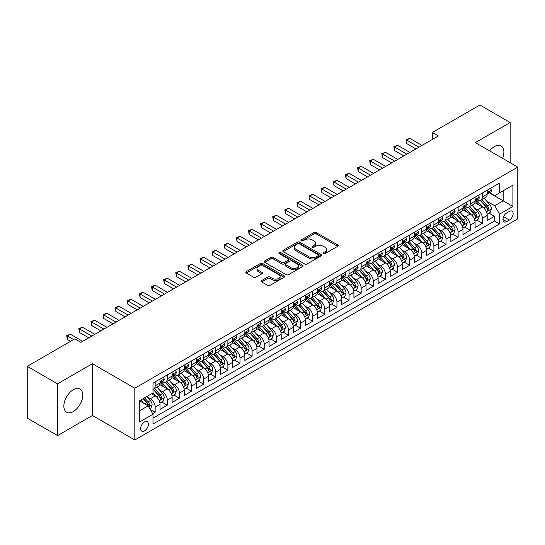 <?xml version="1.0" encoding="UTF-8"?>
<svg xmlns="http://www.w3.org/2000/svg" width="545" height="545" viewBox="0 0 545 545"><rect width="100%" height="100%" fill="white"/><g stroke="black" fill="none" stroke-linecap="round" stroke-linejoin="round"><path stroke-width="0.82" d="M323.403 253.609A1.179 0.681 0 0 0 325.065 253.609L337.709 246.313A1.683 0.974 0 0 0 338.2 245.625A1.683 0.974 0 0 0 337.709 244.943L316.298 232.579A1.683 0.974 0 0 0 313.913 232.579L301.276 239.875A1.179 0.681 0 0 0 300.929 240.359A1.179 0.681 0 0 0 301.276 240.835A1.179 0.681 0 0 0 302.945 240.835L304.58 239.895A5.382 3.107 0 0 1 312.19 239.895L313.975 240.924A5.382 3.107 0 0 1 315.555 243.125A5.382 3.107 0 0 1 313.975 245.318L312.34 246.265A1.179 0.681 0 0 0 311.992 246.742A1.179 0.681 0 0 0 312.34 247.226A1.179 0.681 0 0 0 314.002 247.226L315.644 246.279A5.382 3.107 0 0 1 323.253 246.279L325.038 247.307A5.382 3.107 0 0 1 326.612 249.508A5.382 3.107 0 0 1 325.038 251.708L323.403 252.648A1.179 0.681 0 0 0 323.056 253.132A1.179 0.681 0 0 0 323.403 253.609L323.403 252.648M73.302 411.543A13.366 7.719 120 0 0 82.036 399.757A13.366 7.719 120 0 0 79.986 389.048A13.366 7.719 120 0 0 73.302 389.709A13.366 7.719 120 0 0 64.569 401.488A13.366 7.719 120 0 0 66.619 412.204A13.366 7.719 120 0 0 73.302 411.543M502.558 158.343A13.366 7.719 120 0 0 501.107 145.917A13.366 7.719 120 0 0 494.424 146.578A13.366 7.719 120 0 0 489.614 150.87M144.5 430.884A5.484 3.168 120 0 0 148.083 426.054A5.484 3.168 120 0 0 147.239 421.66A5.484 3.168 120 0 0 144.5 421.932A5.484 3.168 120 0 0 140.917 426.762A5.484 3.168 120 0 0 141.755 431.156A5.484 3.168 120 0 0 144.5 430.884M261.695 280.518A1.683 0.974 0 0 0 261.205 281.2A1.683 0.974 0 0 0 261.695 281.888L267.704 285.355A1.683 0.974 0 0 0 270.082 285.355L284.115 277.255A1.683 0.974 0 0 0 284.613 276.567A1.683 0.974 0 0 0 284.115 275.879L262.704 263.521A1.683 0.974 0 0 0 260.326 263.521L246.292 271.621A1.683 0.974 0 0 0 245.802 272.309A1.683 0.974 0 0 0 246.292 272.997L253.548 277.187A1.683 0.974 0 0 0 255.925 277.187L261.934 273.719A1.683 0.974 0 0 0 262.424 273.031A1.683 0.974 0 0 0 261.934 272.343L258.337 270.266A4.503 2.596 0 0 1 257.015 268.426A4.503 2.596 0 0 1 259.795 266.028A4.503 2.596 0 0 1 264.7 266.594L278.795 274.728A4.503 2.596 0 0 1 280.11 276.567A4.503 2.596 0 0 1 277.337 278.965A4.503 2.596 0 0 1 272.432 278.406L270.082 277.051A1.683 0.974 0 0 0 267.704 277.051L261.695 280.518L261.695 281.888L267.704 278.447L267.704 277.051M92.384 363.719L57.545 383.83L27.25 366.342L27.25 418.117L57.545 435.612L92.384 415.494L134.806 439.979L134.806 388.204L92.384 363.719L92.384 415.494M510.175 162.737L510.175 122.509L475.335 142.627L517.75 167.111L134.806 388.204M510.175 122.509L479.879 105.022L432.314 132.483L432.314 139.479M27.25 366.342L74.815 338.881L80.878 342.376L438.371 135.977L432.314 132.483M304.696 263.998A1.683 0.974 0 0 0 307.073 263.998L321.114 255.898A1.683 0.974 0 0 0 321.604 255.21A1.683 0.974 0 0 0 321.114 254.522L299.702 242.157A1.683 0.974 0 0 0 297.325 242.157L283.284 250.264A1.683 0.974 0 0 0 282.794 250.952A1.683 0.974 0 0 0 283.284 251.64L304.696 263.998M279.653 253.868A1.179 0.681 0 0 1 280.845 254.031L280.845 252.635L302.618 265.204A1.683 0.974 0 0 1 303.109 265.885A1.683 0.974 0 0 1 302.618 266.573L288.578 274.68A1.683 0.974 0 0 1 286.2 274.68L264.788 262.315L270.797 258.875L270.797 257.472L264.788 260.946A1.683 0.974 0 0 0 264.298 261.627A1.683 0.974 0 0 0 264.788 262.315L264.788 260.946M270.797 258.875A1.683 0.974 0 0 1 273.174 258.875L273.174 257.472A1.683 0.974 0 0 0 270.797 257.472M273.174 257.472L281.86 262.486A1.683 0.974 0 0 0 284.238 262.486L288.223 260.19A1.683 0.974 0 0 0 288.714 259.502A1.683 0.974 0 0 0 288.223 258.814L279.183 253.595A1.179 0.681 0 0 1 278.836 253.112A1.179 0.681 0 0 1 279.565 252.485A1.179 0.681 0 0 1 280.845 252.635M152.648 413.655L155.161 412.204L150.134 409.302M147.273 396.944L150.311 398.702A6.853 3.958 60 0 1 155.161 407.095L160.012 404.301L160.012 409.404L167.281 405.207L161.77 402.026M159.392 389.947L162.43 391.705A6.853 3.958 60 0 1 167.281 400.098L172.125 397.305L172.125 402.408L179.4 398.211L173.882 395.03M171.512 382.951L174.55 384.709A6.853 3.958 60 0 1 179.4 393.102L184.244 390.309L184.244 395.411L191.52 391.215L186.002 388.033M183.624 375.955L186.669 377.712A6.853 3.958 60 0 1 191.52 386.105L196.364 383.312L196.364 388.415L203.639 384.218L198.121 381.037M195.744 368.958L198.789 370.716A6.853 3.958 60 0 1 203.639 379.109L208.483 376.309L208.483 381.418L215.752 377.222L210.241 374.04M207.863 361.962L210.908 363.719A6.853 3.958 60 0 1 215.752 372.112L220.602 369.312L220.602 374.422L227.871 370.225L222.36 367.044M219.982 354.965L223.028 356.723A6.853 3.958 60 0 1 227.871 365.116L232.722 362.316L232.722 367.425L239.991 363.229L234.479 360.047M232.102 347.969L235.147 349.727A6.853 3.958 60 0 1 239.991 358.119L244.841 355.32L244.841 360.429L252.11 356.232L246.599 353.051M244.221 340.972L247.26 342.73A6.853 3.958 60 0 1 252.11 351.123L256.961 348.323L256.961 353.433L264.23 349.236L258.718 346.055M256.341 333.976L259.379 335.734A6.853 3.958 60 0 1 264.23 344.127L269.073 341.327L269.073 346.436L276.349 342.24L270.831 339.058M268.46 326.98L271.499 328.737A6.853 3.958 60 0 1 276.349 337.13L281.193 334.33L281.193 339.44L288.469 335.243L282.95 332.062M280.573 319.983L283.618 321.741A6.853 3.958 60 0 1 288.469 330.134L293.312 327.334L293.312 332.443L300.588 328.247L295.07 325.065M292.692 312.987L295.737 314.744A6.853 3.958 60 0 1 300.588 323.137L305.432 320.337L305.432 325.447L312.701 321.25L307.189 318.069M304.812 305.99L307.857 307.748A6.853 3.958 60 0 1 312.701 316.141L317.551 313.341L317.551 318.45L324.82 314.254L319.309 311.072M316.931 298.994L319.976 300.751A6.853 3.958 60 0 1 324.82 309.144L329.671 306.345L329.671 311.454L336.939 307.257L331.428 304.069M329.051 291.997L332.096 293.755A6.853 3.958 60 0 1 336.939 302.148L341.79 299.348L341.79 304.457L349.059 300.261L343.548 297.073M341.17 285.001L344.208 286.759A6.853 3.958 60 0 1 349.059 295.152L353.909 292.352L353.909 297.461L361.178 293.264L355.667 290.076M353.289 278.005L356.328 279.762A6.853 3.958 60 0 1 361.178 288.155L366.022 285.355L366.022 290.465L373.298 286.268L367.78 283.08M365.409 271.008L368.447 272.766A6.853 3.958 60 0 1 373.298 281.159L378.141 278.359L378.141 283.468L385.417 279.272L379.899 276.083M377.522 264.012L380.567 265.762A6.853 3.958 60 0 1 385.417 274.162L390.261 271.362L390.261 276.472L397.537 272.275L392.019 269.087M389.641 257.015L392.686 258.766A6.853 3.958 60 0 1 397.537 267.166L402.38 264.366L402.38 269.475L409.649 265.279L404.138 262.091M401.76 250.019L404.806 251.77A6.853 3.958 60 0 1 409.649 260.169L414.5 257.369L414.5 262.479L421.769 258.282L416.257 255.094M413.88 243.022L416.925 244.773A6.853 3.958 60 0 1 421.769 253.173L426.619 250.373L426.619 255.482L433.888 251.286L428.377 248.098M425.999 236.026L429.044 237.777A6.853 3.958 60 0 1 433.888 246.177L438.739 243.377L438.739 248.486L446.008 244.289L440.496 241.101M438.119 229.029L441.164 230.78A6.853 3.958 60 0 1 446.008 239.18L450.858 236.38L450.858 241.49L458.127 237.293L452.616 234.105M450.238 222.026L453.276 223.784A6.853 3.958 60 0 1 458.127 232.184L462.971 229.384L462.971 234.493L470.246 230.297L464.728 227.108M462.358 215.03L465.396 216.787A6.853 3.958 60 0 1 470.246 225.187L475.09 222.387L475.09 227.497L482.366 223.293L482.366 218.191A6.853 3.958 -120 0 0 477.515 209.791L474.477 208.033M476.848 220.112L482.366 223.293M160.012 404.301A6.853 3.958 -120 0 0 155.161 395.902L151.524 393.803M172.125 397.305A6.853 3.958 -120 0 0 167.281 388.905L159.787 384.579M184.244 390.309A6.853 3.958 -120 0 0 179.4 381.909L171.907 377.583M196.364 383.312A6.853 3.958 -120 0 0 191.52 374.912L184.026 370.586M208.483 376.309A6.853 3.958 -120 0 0 203.639 367.916L196.139 363.59M220.602 369.312A6.853 3.958 -120 0 0 215.752 360.919L208.258 356.594M232.722 362.316A6.853 3.958 -120 0 0 227.871 353.923L220.378 349.597M244.841 355.32A6.853 3.958 -120 0 0 239.991 346.927L232.497 342.601M256.961 348.323A6.853 3.958 -120 0 0 252.11 339.93L244.616 335.604M269.073 341.327A6.853 3.958 -120 0 0 264.23 332.934L256.736 328.608M281.193 334.33A6.853 3.958 -120 0 0 276.349 325.937L268.855 321.611M293.312 327.334A6.853 3.958 -120 0 0 288.469 318.941L280.975 314.615M305.432 320.337A6.853 3.958 -120 0 0 300.588 311.944L293.087 307.618M317.551 313.341A6.853 3.958 -120 0 0 312.701 304.948L305.207 300.622M329.671 306.345A6.853 3.958 -120 0 0 324.82 297.952L317.326 293.626M341.79 299.348A6.853 3.958 -120 0 0 336.939 290.955L329.446 286.629M353.909 292.352A6.853 3.958 -120 0 0 349.059 283.959L341.565 279.633M366.022 285.355A6.853 3.958 -120 0 0 361.178 276.962L353.685 272.636M378.141 278.359A6.853 3.958 -120 0 0 373.298 269.966L365.804 265.64M390.261 271.362A6.853 3.958 -120 0 0 385.417 262.969L377.923 258.643M402.38 264.366A6.853 3.958 -120 0 0 397.537 255.973L390.036 251.647M414.5 257.369A6.853 3.958 -120 0 0 409.649 248.976L402.156 244.644M426.619 250.373A6.853 3.958 -120 0 0 421.769 241.98L414.275 237.647M438.739 243.377A6.853 3.958 -120 0 0 433.888 234.984L426.394 230.651M450.858 236.38A6.853 3.958 -120 0 0 446.008 227.987L438.514 223.654M462.971 229.384A6.853 3.958 -120 0 0 458.127 220.991L450.633 216.658M475.09 222.387A6.853 3.958 -120 0 0 470.246 213.994L462.753 209.661M509.391 211.405L506.721 212.938A5.314 3.066 120 0 0 503.253 217.625A5.314 3.066 120 0 0 504.064 221.883A5.314 3.066 120 0 0 506.721 221.617L509.391 220.078A5.314 3.066 120 0 0 512.859 215.398A5.314 3.066 120 0 0 512.048 211.14A5.314 3.066 120 0 0 509.391 211.405M134.806 439.979L517.75 218.886L517.75 167.111M139.649 410.732L148.131 405.841L152.982 414.234L152.982 424.03L499.574 223.927L499.574 214.131L494.724 205.738L486.59 201.037M152.982 414.234L139.649 421.932L139.649 400.664L152.982 392.965L152.982 383.169L499.574 183.066L499.574 192.862L512.899 185.164L512.899 206.432L499.574 214.131M162.369 381.595L162.43 381.629A6.853 3.958 60 0 0 165.857 381.97L170.708 379.17A6.853 3.958 -120 0 0 172.125 376.03L172.125 372.112M174.489 374.599L174.55 374.633A6.853 3.958 60 0 0 177.977 374.974L182.827 372.174A6.853 3.958 -120 0 0 184.244 369.033L184.244 365.116M186.608 367.603L186.669 367.637A6.853 3.958 60 0 0 190.096 367.977L194.947 365.177A6.853 3.958 -120 0 0 196.364 362.037L196.364 358.119M198.727 360.606L198.789 360.64A6.853 3.958 60 0 0 202.215 360.981L207.066 358.181A6.853 3.958 -120 0 0 208.483 355.04L208.483 351.123M210.847 353.61L210.908 353.644A6.853 3.958 60 0 0 214.335 353.984L219.185 351.184A6.853 3.958 -120 0 0 220.602 348.044L220.602 344.127M222.959 346.613L223.028 346.647A6.853 3.958 60 0 0 226.454 346.988L231.298 344.188A6.853 3.958 -120 0 0 232.722 341.047L232.722 337.13M235.079 339.61L235.147 339.651A6.853 3.958 60 0 0 238.574 339.991L243.417 337.192A6.853 3.958 -120 0 0 244.841 334.051L244.841 330.134M247.198 332.614L247.26 332.654A6.853 3.958 60 0 0 250.693 332.995L255.537 330.195A6.853 3.958 -120 0 0 256.961 327.055L256.961 323.137M259.318 325.617L259.379 325.658A6.853 3.958 60 0 0 262.813 325.999L267.656 323.199A6.853 3.958 -120 0 0 269.073 320.058L269.073 316.141M271.437 318.621L271.499 318.661A6.853 3.958 60 0 0 274.925 319.002L279.776 316.202A6.853 3.958 -120 0 0 281.193 313.062L281.193 309.144M283.557 311.624L283.618 311.665A6.853 3.958 60 0 0 287.045 312.006L291.895 309.206A6.853 3.958 -120 0 0 293.312 306.065L293.312 302.148M295.676 304.628L295.737 304.669A6.853 3.958 60 0 0 299.164 305.009L304.015 302.209A6.853 3.958 -120 0 0 305.432 299.069L305.432 295.152M307.796 297.631L307.857 297.672A6.853 3.958 60 0 0 311.284 298.013L316.134 295.213A6.853 3.958 -120 0 0 317.551 292.072L317.551 288.155M319.908 290.635L319.976 290.676A6.853 3.958 60 0 0 323.403 291.016L328.247 288.216A6.853 3.958 -120 0 0 329.671 285.076L329.671 281.159M332.028 283.638L332.096 283.679A6.853 3.958 60 0 0 335.522 284.013L340.366 281.22A6.853 3.958 -120 0 0 341.79 278.079L341.79 274.162M344.147 276.642L344.208 276.683A6.853 3.958 60 0 0 347.642 277.017L352.486 274.224A6.853 3.958 -120 0 0 353.909 271.083L353.909 267.166M356.267 269.646L356.328 269.686A6.853 3.958 60 0 0 359.761 270.02L364.605 267.227A6.853 3.958 -120 0 0 366.022 264.087L366.022 260.169M368.386 262.649L368.447 262.69A6.853 3.958 60 0 0 371.874 263.024L376.724 260.231A6.853 3.958 -120 0 0 378.141 257.09L378.141 253.173M380.505 255.653L380.567 255.694A6.853 3.958 60 0 0 383.993 256.027L388.844 253.234A6.853 3.958 -120 0 0 390.261 250.094L390.261 246.177M392.625 248.656L392.686 248.697A6.853 3.958 60 0 0 396.113 249.031L400.963 246.238A6.853 3.958 -120 0 0 402.38 243.097L402.38 239.18M404.744 241.66L404.806 241.701A6.853 3.958 60 0 0 408.232 242.034L413.083 239.241A6.853 3.958 -120 0 0 414.5 236.101L414.5 232.184M416.857 234.663L416.925 234.697A6.853 3.958 60 0 0 420.352 235.038L425.195 232.245A6.853 3.958 -120 0 0 426.619 229.104L426.619 225.187M428.976 227.667L429.044 227.701A6.853 3.958 60 0 0 432.471 228.042L437.315 225.242A6.853 3.958 -120 0 0 438.739 222.108L438.739 218.191M441.096 220.671L441.164 220.705A6.853 3.958 60 0 0 444.591 221.045L449.434 218.245A6.853 3.958 -120 0 0 450.858 215.112L450.858 211.194M453.215 213.674L453.276 213.708A6.853 3.958 60 0 0 456.71 214.049L461.554 211.249A6.853 3.958 -120 0 0 462.971 208.115L462.971 204.198M465.335 206.678L465.396 206.712A6.853 3.958 60 0 0 468.823 207.052L473.673 204.252A6.853 3.958 -120 0 0 475.09 201.119L475.09 197.201M152.982 418.151L494.485 220.991L494.485 216.297L487.21 220.5L487.21 215.391A6.853 3.958 -120 0 0 482.366 206.991L474.872 202.665M477.454 199.681L477.515 199.715A6.853 3.958 -120 0 0 480.942 200.056A6.853 3.958 -120 0 0 482.366 196.922L482.366 192.998M480.942 200.056L485.793 197.256A6.853 3.958 -120 0 0 487.21 194.122L487.21 190.205M155.161 381.909L155.161 385.826A6.853 3.958 60 0 1 153.745 388.967A6.853 3.958 60 0 1 152.982 389.246M153.745 388.967L158.588 386.167A6.853 3.958 -120 0 0 160.012 383.026L160.012 379.109M167.281 374.912L167.281 378.83A6.853 3.958 60 0 1 165.857 381.97M179.4 367.916L179.4 371.833A6.853 3.958 60 0 1 177.977 374.974M191.52 360.919L191.52 364.837A6.853 3.958 60 0 1 190.096 367.977M203.639 353.923L203.639 357.84A6.853 3.958 60 0 1 202.215 360.981M215.752 346.927L215.752 350.844A6.853 3.958 60 0 1 214.335 353.984M227.871 339.93L227.871 343.847A6.853 3.958 60 0 1 226.454 346.988M239.991 332.934L239.991 336.851A6.853 3.958 60 0 1 238.574 339.991M252.11 325.937L252.11 329.854A6.853 3.958 60 0 1 250.693 332.995M264.23 318.941L264.23 322.858A6.853 3.958 60 0 1 262.813 325.999M276.349 311.944L276.349 315.862A6.853 3.958 60 0 1 274.925 319.002M288.469 304.948L288.469 308.865A6.853 3.958 60 0 1 287.045 312.006M300.588 297.952L300.588 301.869A6.853 3.958 60 0 1 299.164 305.009M312.701 290.955L312.701 294.872A6.853 3.958 60 0 1 311.284 298.013M324.82 283.959L324.82 287.876A6.853 3.958 60 0 1 323.403 291.016M336.939 276.962L336.939 280.879A6.853 3.958 60 0 1 335.522 284.013M349.059 269.966L349.059 273.883A6.853 3.958 60 0 1 347.642 277.017M361.178 262.969L361.178 266.887A6.853 3.958 60 0 1 359.761 270.02M373.298 255.973L373.298 259.89A6.853 3.958 60 0 1 371.874 263.024M385.417 248.976L385.417 252.894A6.853 3.958 60 0 1 383.993 256.027M397.537 241.98L397.537 245.897A6.853 3.958 60 0 1 396.113 249.031M409.649 234.984L409.649 238.901A6.853 3.958 60 0 1 408.232 242.034M421.769 227.987L421.769 231.904A6.853 3.958 60 0 1 420.352 235.038M433.888 220.984L433.888 224.908A6.853 3.958 60 0 1 432.471 228.042M446.008 213.987L446.008 217.911A6.853 3.958 60 0 1 444.591 221.045M458.127 206.991L458.127 210.915A6.853 3.958 60 0 1 456.71 214.049M470.246 199.995L470.246 203.919A6.853 3.958 60 0 1 468.823 207.052M470.246 225.187L470.246 230.297M458.127 232.184L458.127 237.293M446.008 239.18L446.008 244.289M433.888 246.177L433.888 251.286M421.769 253.173L421.769 258.282M409.649 260.169L409.649 265.279M397.537 267.166L397.537 272.275M385.417 274.162L385.417 279.272M373.298 281.159L373.298 286.268M361.178 288.155L361.178 293.264M349.059 295.152L349.059 300.261M336.939 302.148L336.939 307.257M324.82 309.144L324.82 314.254M312.701 316.141L312.701 321.25M300.588 323.137L300.588 328.247M288.469 330.134L288.469 335.243M276.349 337.13L276.349 342.24M264.23 344.127L264.23 349.236M252.11 351.123L252.11 356.232M239.991 358.119L239.991 363.229M227.871 365.116L227.871 370.225M215.752 372.112L215.752 377.222M203.639 379.109L203.639 384.218M191.52 386.105L191.52 391.215M179.4 393.102L179.4 398.211M167.281 400.098L167.281 405.207M155.161 407.095L155.161 412.204M148.131 405.841L139.649 400.943M494.724 205.738L503.205 200.839L503.205 190.764L512.899 185.164M489.328 192.828L512.899 206.432M489.574 192.685L494.724 195.662L499.574 192.862M57.545 383.83L57.545 435.612M488.967 213.115L494.485 216.297M494.485 220.991L499.574 223.927M323.873 253.779L325.038 253.105A5.382 3.107 0 0 0 326.612 250.904L326.612 249.508M315.555 243.125L315.555 244.521A5.382 3.107 0 0 1 313.975 246.722L312.81 247.389M337.682 246.326L316.298 233.982A1.683 0.974 0 0 0 313.913 233.982L301.746 241.006M321.087 255.905L299.702 243.56A1.683 0.974 0 0 0 297.325 243.56L283.305 251.647L283.284 250.264M318.137 255.687A1.179 0.681 0 0 0 318.484 255.21A1.179 0.681 0 0 0 318.137 254.726L299.341 243.874A1.179 0.681 0 0 0 297.679 243.874L295.955 244.875A5.382 3.107 0 0 0 294.375 247.069A5.382 3.107 0 0 0 295.955 249.269L308.804 256.688A5.382 3.107 0 0 0 316.413 256.688L318.137 255.687L318.137 257.09A1.179 0.681 0 0 0 318.484 256.606L318.484 255.21M294.375 247.069L294.375 248.472A5.382 3.107 0 0 0 295.955 250.666L295.955 249.269M318.137 257.09L316.413 258.085A5.382 3.107 0 0 1 308.804 258.085L295.955 250.666M273.174 258.875L281.86 263.889A1.683 0.974 0 0 0 284.238 263.889L288.223 261.586A1.683 0.974 0 0 0 288.714 260.898L288.714 259.502M280.845 254.031L302.591 266.587M290.866 267.69A4.503 2.596 0 0 0 295.772 268.256A4.503 2.596 0 0 0 298.551 265.851A4.503 2.596 0 0 0 297.229 264.018L292.263 261.15A1.683 0.974 0 0 0 289.885 261.15L285.9 263.446A1.683 0.974 0 0 0 285.41 264.134A1.683 0.974 0 0 0 285.9 264.822L290.866 267.69L290.866 269.087A4.503 2.596 0 0 0 295.772 269.652A4.503 2.596 0 0 0 298.551 267.254L298.551 265.851M285.41 264.134L285.41 265.538A1.683 0.974 0 0 0 285.9 266.226L285.9 264.822M290.866 269.087L285.9 266.226M280.11 276.567L280.11 277.964A4.503 2.596 0 0 1 277.337 280.368A4.503 2.596 0 0 1 272.432 279.803L270.082 278.447A1.683 0.974 0 0 0 267.704 278.447M257.015 268.426L257.015 269.829A4.503 2.596 0 0 0 258.337 271.662L258.337 270.266M261.913 273.726L258.337 271.662M284.095 277.269L262.704 264.918A1.683 0.974 0 0 0 260.326 264.918L246.313 273.011L246.292 271.621M487.107 214.192L490.241 212.38L491.454 208.885A4.544 2.623 -120 0 0 489.683 204.62L484.144 198.21M483.04 207.441L476.712 200.11M479.437 205.302L475.765 201.05A10.88 6.281 -120 0 0 475.424 200.676M480.329 200.301L485.929 206.787A4.544 2.623 60 0 1 487.543 209.914C488.231 210.826 488.715 210.547 489.001 209.076A4.544 2.623 -120 0 0 487.38 205.949L481.841 199.538M480.656 200.199L486.671 207.168A2.316 1.335 60 0 1 487.257 208.067L489.001 209.076M487.543 209.914L487.877 210.452M490.425 188.345L491.454 190.13A4.544 2.623 60 0 1 490.514 192.14L488.211 193.468A4.544 2.623 -120 0 0 489.001 192.426L488.906 192.024M418.982 147.17L406.686 140.072L409.711 138.321L422.014 145.426M487.359 193.686L487.38 193.686A4.544 2.623 -120 0 0 488.211 193.468M488.415 192.085L489.001 192.426C488.715 191.738 488.231 192.017 487.543 193.264A4.544 2.623 60 0 1 487.21 193.911M415.951 148.921L406.686 143.567L406.686 140.072L406.018 139.684L409.711 138.321M406.686 143.567L406.018 139.684M474.988 221.188L478.122 219.376L479.334 215.881A4.544 2.623 -120 0 0 477.563 211.617L472.031 205.206M470.921 214.437L464.592 207.107M467.317 212.298L463.645 208.047A10.88 6.281 -120 0 0 463.305 207.672M468.209 207.298L473.809 213.783A4.544 2.623 60 0 1 475.431 216.91C476.112 217.83 476.596 217.544 476.882 216.072A4.544 2.623 -120 0 0 475.26 212.945L469.729 206.535M468.536 207.195L474.552 214.165A2.316 1.335 60 0 1 475.138 215.064L476.882 216.072M475.431 216.91L475.758 217.448M462.875 228.185L466.002 226.373L467.215 222.878A4.544 2.623 -120 0 0 465.444 218.613L459.912 212.203M458.801 221.434L452.473 214.103M455.198 219.294L451.526 215.043A10.88 6.281 -120 0 0 451.192 214.669M456.09 214.294L461.69 220.779A4.544 2.623 60 0 1 463.311 223.906C463.993 224.826 464.476 224.54 464.762 223.069A4.544 2.623 -120 0 0 463.141 219.942L457.609 213.531M456.417 214.192L462.439 221.161A2.316 1.335 60 0 1 463.018 222.06L464.762 223.069M463.311 223.906L463.638 224.451M450.756 235.181L453.883 233.369L455.095 229.874A4.544 2.623 -120 0 0 453.331 225.61L447.792 219.199M446.682 228.43L440.353 221.1M443.078 226.291L439.406 222.04A10.88 6.281 -120 0 0 439.072 221.665M443.971 221.29L449.57 227.776A4.544 2.623 60 0 1 451.192 230.903C451.873 231.823 452.357 231.536 452.643 230.065A4.544 2.623 -120 0 0 451.028 226.938L445.49 220.527M444.298 221.188L450.32 228.157A2.316 1.335 60 0 1 450.899 229.057L452.643 230.065M451.192 230.903L451.519 231.448M438.636 242.178L441.763 240.365L442.976 236.871A4.544 2.623 -120 0 0 441.212 232.606L435.673 226.195M434.563 235.426L428.234 228.096M430.959 233.287L427.287 229.036A10.88 6.281 -120 0 0 426.953 228.662M431.851 228.287L437.451 234.772A4.544 2.623 60 0 1 439.072 237.906C439.754 238.819 440.237 238.54 440.524 237.061A4.544 2.623 -120 0 0 438.909 233.934L433.37 227.524M432.178 228.185L438.2 235.154A2.316 1.335 60 0 1 438.78 236.053L440.524 237.061M439.072 237.906L439.399 238.444M478.306 195.342L479.334 197.127A4.544 2.623 60 0 1 478.394 199.136L476.092 200.465A4.544 2.623 -120 0 0 476.882 199.422L476.786 199.02M406.863 154.167L394.566 147.068L397.591 145.317L409.894 152.423M475.247 200.683L475.26 200.683A4.544 2.623 -120 0 0 476.092 200.465M476.296 199.082L476.882 199.422C476.596 198.734 476.112 199.02 475.431 200.26A4.544 2.623 60 0 1 475.09 200.907M403.838 155.918L394.566 150.57L394.566 147.068L393.899 146.68L397.591 145.317M394.566 150.57L393.899 146.68M466.186 202.338L467.215 204.123A4.544 2.623 60 0 1 466.275 206.133L463.972 207.461A4.544 2.623 -120 0 0 464.762 206.419L464.667 206.017M394.744 161.163L382.447 154.065L385.479 152.314L397.775 159.419M463.127 207.679L463.141 207.679A4.544 2.623 -120 0 0 463.972 207.461M464.177 206.078L464.762 206.419C464.476 205.731 463.993 206.017 463.311 207.257A4.544 2.623 60 0 1 462.971 207.904M391.719 162.914L382.447 157.566L382.447 154.065L381.779 153.683L385.479 152.314M382.447 157.566L381.779 153.683M454.067 209.334L455.095 211.119A4.544 2.623 60 0 1 454.155 213.129L451.853 214.458A4.544 2.623 -120 0 0 452.643 213.415L452.548 213.013M382.631 168.16L370.328 161.061L373.359 159.31L385.656 166.416M451.008 214.675L451.028 214.675A4.544 2.623 -120 0 0 451.853 214.458M452.057 213.075L452.643 213.415C452.357 212.727 451.873 213.013 451.192 214.253A4.544 2.623 60 0 1 450.858 214.9M379.599 169.911L370.328 164.563L370.328 161.061L369.66 160.68L373.359 159.31M370.328 164.563L369.66 160.68M441.947 216.338L442.976 218.116A4.544 2.623 60 0 1 442.036 220.126L439.733 221.454A4.544 2.623 -120 0 0 440.524 220.412L440.428 220.01M370.511 175.156L358.208 168.058L361.24 166.307L373.536 173.412M438.889 221.672L438.909 221.672A4.544 2.623 -120 0 0 439.733 221.454M439.938 220.071L440.524 220.412C440.237 219.724 439.754 220.01 439.072 221.25A4.544 2.623 60 0 1 438.739 221.897M367.48 176.907L358.208 171.559L358.208 168.058L357.54 167.676L361.24 166.307M358.208 171.559L357.54 167.676M426.517 249.174L429.651 247.362L430.857 243.867A4.544 2.623 -120 0 0 429.092 239.602L423.554 233.192M422.443 242.423L416.114 235.093M418.846 240.284L415.167 236.033A10.88 6.281 -120 0 0 414.834 235.658M419.732 235.283L425.332 241.769A4.544 2.623 60 0 1 426.953 244.903C427.634 245.815 428.118 245.536 428.404 244.058A4.544 2.623 -120 0 0 426.79 240.931L421.251 234.52M420.066 235.181L426.081 242.15A2.316 1.335 60 0 1 426.667 243.056L428.404 244.058M426.953 244.903L427.287 245.441M429.828 223.334L430.857 225.112A4.544 2.623 60 0 1 429.916 227.122L427.614 228.457A4.544 2.623 -120 0 0 428.404 227.408L428.309 227.006M358.392 182.159L346.089 175.054L349.12 173.303L361.417 180.409M426.769 228.668L426.79 228.668A4.544 2.623 -120 0 0 427.614 228.457M427.818 227.067L428.404 227.408C428.125 226.727 427.634 227.006 426.953 228.246A4.544 2.623 60 0 1 426.619 228.893M355.36 183.903L346.089 178.556L346.089 175.054L345.421 174.672L349.12 173.303M346.089 178.556L345.421 174.672M414.398 256.17L417.531 254.358L418.744 250.864A4.544 2.623 -120 0 0 416.973 246.599L411.434 240.188M410.324 249.419L403.995 242.089M406.727 247.287L403.055 243.029A10.88 6.281 -120 0 0 402.714 242.654M407.612 242.287L413.212 248.765A4.544 2.623 60 0 1 414.834 251.899C415.515 252.812 415.998 252.533 416.291 251.054A4.544 2.623 -120 0 0 414.67 247.927L409.131 241.517M407.946 242.178L413.962 249.147A2.316 1.335 60 0 1 414.547 250.053L416.291 251.054M414.834 251.899L415.167 252.437M417.708 230.331L418.744 232.109A4.544 2.623 60 0 1 417.804 234.118L415.501 235.454A4.544 2.623 -120 0 0 416.291 234.404L416.196 234.003M346.273 189.156L333.969 182.05L337.001 180.3L349.304 187.405M414.65 235.665L414.67 235.665A4.544 2.623 -120 0 0 415.501 235.454M415.706 234.064L416.291 234.404C416.005 233.723 415.522 234.003 414.834 235.242A4.544 2.623 60 0 1 414.5 235.89M343.241 190.9L333.969 185.552L333.969 182.05L333.308 181.669L337.001 180.3M333.969 185.552L333.308 181.669M402.278 263.167L405.412 261.355L406.625 257.86A4.544 2.623 -120 0 0 404.853 253.595L399.315 247.185M398.204 256.416L391.875 249.085M394.607 254.283L390.935 250.026A10.88 6.281 -120 0 0 390.595 249.651M395.493 249.283L401.1 255.762A4.544 2.623 60 0 1 402.714 258.895C403.395 259.808 403.886 259.529 404.172 258.051A4.544 2.623 -120 0 0 402.551 254.924L397.012 248.513M395.827 249.174L401.842 256.143A2.316 1.335 60 0 1 402.428 257.049L404.172 258.051M402.714 258.895L403.048 259.434M405.589 237.327L406.625 239.105A4.544 2.623 60 0 1 405.684 241.115L403.382 242.45A4.544 2.623 -120 0 0 404.172 241.401L404.077 240.999M334.153 196.152L321.85 189.047L324.881 187.296L337.185 194.402M402.53 242.661L402.551 242.661A4.544 2.623 -120 0 0 403.382 242.45M403.586 241.06L404.172 241.401C403.886 240.72 403.402 240.999 402.714 242.239A4.544 2.623 60 0 1 402.38 242.886M331.122 197.896L321.85 192.548L321.85 189.047L321.189 188.665L324.881 187.296M321.85 192.548L321.189 188.665M390.159 270.163L393.292 268.358L394.505 264.856A4.544 2.623 -120 0 0 392.734 260.592L387.195 254.181M386.092 263.412L379.763 256.082M382.488 261.28L378.816 257.022A10.88 6.281 -120 0 0 378.475 256.647M383.38 256.279L388.98 262.758A4.544 2.623 60 0 1 390.595 265.892C391.283 266.805 391.766 266.525 392.053 265.047A4.544 2.623 -120 0 0 390.431 261.92L384.893 255.51M383.707 256.17L389.723 263.14A2.316 1.335 60 0 1 390.309 264.046L392.053 265.047M390.595 265.892L390.929 266.43M393.476 244.323L394.505 246.102A4.544 2.623 60 0 1 393.565 248.111L391.262 249.447A4.544 2.623 -120 0 0 392.053 248.397L391.957 247.995M322.034 203.149L309.737 196.043L312.762 194.292L325.065 201.398M390.411 249.658L390.431 249.658A4.544 2.623 -120 0 0 391.262 249.447M391.467 248.057L392.053 248.397C391.766 247.716 391.283 247.995 390.595 249.235A4.544 2.623 60 0 1 390.261 249.883M319.002 204.893L309.737 199.545L309.737 196.043L309.07 195.662L312.762 194.292M309.737 199.545L309.07 195.662M378.039 277.16L381.173 275.354L382.386 271.853A4.544 2.623 -120 0 0 380.614 267.588L375.083 261.178M373.972 270.409L367.643 263.078M370.368 268.276L366.696 264.018A10.88 6.281 -120 0 0 366.356 263.644M371.261 263.276L376.861 269.755A4.544 2.623 60 0 1 378.482 272.888C379.163 273.801 379.647 273.522 379.933 272.044A4.544 2.623 -120 0 0 378.312 268.917L372.78 262.506M371.588 263.167L377.603 270.136A2.316 1.335 60 0 1 378.189 271.042L379.933 272.044M378.482 272.888L378.809 273.427M381.357 251.32L382.386 253.105A4.544 2.623 60 0 1 381.445 255.108L379.143 256.443A4.544 2.623 -120 0 0 379.933 255.394L379.838 254.992M309.914 210.145L297.618 203.04L300.642 201.289L312.946 208.394M378.298 256.654L378.312 256.654A4.544 2.623 -120 0 0 379.143 256.443M379.347 255.053L379.933 255.394C379.647 254.713 379.163 254.992 378.482 256.232A4.544 2.623 60 0 1 378.141 256.879M306.889 211.889L297.618 206.541L297.618 203.04L296.95 202.658L300.642 201.289M297.618 206.541L296.95 202.658M365.927 284.156L369.054 282.351L370.266 278.849A4.544 2.623 -120 0 0 368.495 274.585L362.963 268.174M361.853 277.405L355.524 270.075M358.249 275.273L354.577 271.015A10.88 6.281 -120 0 0 354.243 270.64M359.141 270.272L364.741 276.751A4.544 2.623 60 0 1 366.363 279.885C367.044 280.798 367.528 280.518 367.814 279.04A4.544 2.623 -120 0 0 366.192 275.913L360.661 269.502M359.468 270.163L365.491 277.132A2.316 1.335 60 0 1 366.07 278.039L367.814 279.04M366.363 279.885L366.69 280.423M369.238 258.316L370.266 260.101A4.544 2.623 60 0 1 369.326 262.104L367.023 263.439A4.544 2.623 -120 0 0 367.814 262.39L367.718 261.988M297.795 217.142L285.498 210.036L288.53 208.285L300.826 215.391M366.179 263.651L366.192 263.651A4.544 2.623 -120 0 0 367.023 263.439M367.228 262.05L367.814 262.39C367.528 261.709 367.044 261.988 366.363 263.228A4.544 2.623 60 0 1 366.022 263.875M294.77 218.886L285.498 213.538L285.498 210.036L284.831 209.655L288.53 208.285M285.498 213.538L284.831 209.655M353.807 291.153L356.934 289.347L358.147 285.846A4.544 2.623 -120 0 0 356.382 281.581L350.844 275.171M349.733 284.401L343.404 277.071M346.13 282.269L342.458 278.011A10.88 6.281 -120 0 0 342.124 277.637M347.022 277.269L352.622 283.747A4.544 2.623 60 0 1 354.243 286.881C354.924 287.794 355.408 287.515 355.694 286.036A4.544 2.623 -120 0 0 354.08 282.909L348.541 276.499M347.349 277.16L353.371 284.129A2.316 1.335 60 0 1 353.95 285.035L355.694 286.036M354.243 286.881L354.57 287.419M357.118 265.313L358.147 267.098A4.544 2.623 60 0 1 357.207 269.107L354.904 270.436A4.544 2.623 -120 0 0 355.694 269.387L355.599 268.985M285.682 224.138L273.379 217.033L276.41 215.282L288.707 222.387M354.059 270.647L354.08 270.647A4.544 2.623 -120 0 0 354.904 270.436M355.108 269.046L355.694 269.387C355.408 268.705 354.924 268.985 354.243 270.225A4.544 2.623 60 0 1 353.909 270.872M282.651 225.882L273.379 220.534L273.379 217.033L272.711 216.651L276.41 215.282M273.379 220.534L272.711 216.651M341.688 298.149L344.815 296.344L346.027 292.842A4.544 2.623 -120 0 0 344.263 288.578L338.724 282.167M337.614 291.398L331.285 284.068M334.01 289.266L330.338 285.008A10.88 6.281 -120 0 0 330.004 284.633M334.903 284.265L340.502 290.744A4.544 2.623 60 0 1 342.124 293.878C342.805 294.791 343.289 294.511 343.575 293.033A4.544 2.623 -120 0 0 341.96 289.906L336.422 283.495M335.229 284.156L341.252 291.125A2.316 1.335 60 0 1 341.831 292.031L343.575 293.033M342.124 293.878L342.451 294.416M344.999 272.309L346.027 274.094A4.544 2.623 60 0 1 345.087 276.104L342.785 277.432A4.544 2.623 -120 0 0 343.575 276.383L343.479 275.981M273.563 231.135L261.259 224.029L264.291 222.278L276.588 229.384M341.94 277.643L341.96 277.643A4.544 2.623 -120 0 0 342.785 277.432M342.989 276.043L343.575 276.383C343.289 275.702 342.805 275.981 342.124 277.221A4.544 2.623 60 0 1 341.79 277.868M270.531 232.879L261.259 227.531L261.259 224.029L260.592 223.648L264.291 222.278M261.259 227.531L260.592 223.648M332.879 279.306L333.908 281.091A4.544 2.623 60 0 1 332.968 283.1L330.665 284.429A4.544 2.623 -120 0 0 331.455 283.38L331.36 282.978M261.443 238.131L249.14 231.026L252.172 229.282L264.468 236.38M329.82 284.64L329.841 284.64A4.544 2.623 -120 0 0 330.665 284.429M330.87 283.039L331.455 283.38C331.176 282.698 330.686 282.978 330.004 284.218A4.544 2.623 60 0 1 329.671 284.865M258.412 239.875L249.14 234.527L249.14 231.026L248.472 230.644L252.172 229.282M249.14 234.527L248.472 230.644M320.76 286.302L321.788 288.087A4.544 2.623 60 0 1 320.855 290.097L318.553 291.425A4.544 2.623 -120 0 0 319.343 290.376L319.247 289.974M249.324 245.127L237.021 238.022L240.052 236.278L252.355 243.377M317.701 291.636L317.721 291.636A4.544 2.623 -120 0 0 318.553 291.425M318.757 290.035L319.343 290.376C319.057 289.695 318.573 289.974 317.885 291.214A4.544 2.623 60 0 1 317.551 291.861M246.292 246.871L237.021 241.524L237.021 238.022L236.36 237.64L240.052 236.278M237.021 241.524L236.36 237.64M329.568 305.146L332.702 303.34L333.908 299.839A4.544 2.623 -120 0 0 332.143 295.574L326.605 289.163M325.494 298.394L319.166 291.064M321.897 296.262L318.219 292.004A10.88 6.281 -120 0 0 317.885 291.63M322.783 291.262L328.383 297.74A4.544 2.623 60 0 1 330.004 300.874C330.686 301.787 331.169 301.508 331.455 300.029A4.544 2.623 -120 0 0 329.841 296.902L324.302 290.492M323.117 291.153L329.132 298.122A2.316 1.335 60 0 1 329.718 299.028L331.455 300.029M330.004 300.874L330.338 301.412M317.449 312.142L320.583 310.337L321.788 306.835A4.544 2.623 -120 0 0 320.024 302.57L314.485 296.16M313.375 305.391L307.046 298.06M309.778 303.258L306.106 299.007A10.88 6.281 -120 0 0 305.765 298.626M310.664 298.258L316.264 304.744A4.544 2.623 60 0 1 317.885 307.87C318.566 308.783 319.05 308.504 319.343 307.033A4.544 2.623 -120 0 0 317.721 303.899L312.183 297.488M310.997 298.149L317.013 305.118A2.316 1.335 60 0 1 317.599 306.024L319.343 307.033M317.885 307.87L318.219 308.409M305.329 319.138L308.463 317.333L309.676 313.831A4.544 2.623 -120 0 0 307.905 309.567L302.366 303.156M301.256 312.387L294.927 305.057M297.659 310.255L293.987 306.004A10.88 6.281 -120 0 0 293.646 305.622M298.544 305.255L304.151 311.74A4.544 2.623 60 0 1 305.765 314.867C306.447 315.78 306.937 315.5 307.223 314.029A4.544 2.623 -120 0 0 305.602 310.895L300.063 304.485M298.878 305.146L304.893 312.115A2.316 1.335 60 0 1 305.479 313.021L307.223 314.029M305.765 314.867L306.099 315.405M308.64 293.299L309.676 295.083A4.544 2.623 60 0 1 308.736 297.093L306.433 298.422A4.544 2.623 -120 0 0 307.223 297.372L307.128 296.971M237.204 252.124L224.901 245.018L227.933 243.274L240.236 250.373M305.582 298.633L305.602 298.633A4.544 2.623 -120 0 0 306.433 298.422M306.637 297.032L307.223 297.372C306.937 296.691 306.454 296.971 305.765 298.21A4.544 2.623 60 0 1 305.432 298.858M234.173 253.875L224.901 248.52L224.901 245.018L224.24 244.637L227.933 243.274M224.901 248.52L224.24 244.637M293.21 326.135L296.344 324.329L297.556 320.828A4.544 2.623 -120 0 0 295.785 316.563L290.247 310.153M289.143 319.384L282.814 312.053M285.539 317.251L281.867 313A10.88 6.281 -120 0 0 281.527 312.619M286.432 312.251L292.031 318.736A4.544 2.623 60 0 1 293.646 321.863C294.334 322.776 294.818 322.497 295.104 321.025A4.544 2.623 -120 0 0 293.483 317.892L287.944 311.481M286.759 312.142L292.774 319.111A2.316 1.335 60 0 1 293.36 320.017L295.104 321.025M293.646 321.863L293.98 322.402M296.528 300.295L297.556 302.08A4.544 2.623 60 0 1 296.616 304.09L294.314 305.418A4.544 2.623 -120 0 0 295.104 304.369L295.009 303.967M225.085 259.12L212.788 252.015L215.813 250.271L228.117 257.369M293.462 305.629L293.483 305.629A4.544 2.623 -120 0 0 294.314 305.418M294.518 304.035L295.104 304.369C294.818 303.688 294.334 303.967 293.646 305.207A4.544 2.623 60 0 1 293.312 305.854M222.053 260.871L212.788 255.516L212.788 252.015L212.121 251.633L215.813 250.271M212.788 255.516L212.121 251.633M281.091 333.131L284.224 331.326L285.437 327.824A4.544 2.623 -120 0 0 283.666 323.56L278.127 317.149M277.024 326.38L270.695 319.05M273.42 324.248L269.748 319.997A10.88 6.281 -120 0 0 269.407 319.615M274.312 319.247L279.912 325.733A4.544 2.623 60 0 1 281.533 328.86C282.215 329.773 282.698 329.493 282.984 328.022A4.544 2.623 -120 0 0 281.363 324.888L275.831 318.478M274.639 319.138L280.655 326.108A2.316 1.335 60 0 1 281.24 327.014L282.984 328.022M281.533 328.86L281.86 329.398M284.408 307.291L285.437 309.076A4.544 2.623 60 0 1 284.497 311.086L282.194 312.414A4.544 2.623 -120 0 0 282.984 311.365L282.889 310.963M212.966 266.117L200.669 259.011L203.694 257.267L215.997 264.366M281.349 312.626L281.363 312.626A4.544 2.623 -120 0 0 282.194 312.414M282.399 311.031L282.984 311.365C282.698 310.684 282.215 310.963 281.533 312.203A4.544 2.623 60 0 1 281.193 312.85M209.941 267.868L200.669 262.513L200.669 259.011L200.001 258.63L203.694 257.267M200.669 262.513L200.001 258.63M268.978 340.128L272.105 338.322L273.317 334.821A4.544 2.623 -120 0 0 271.546 330.556L266.014 324.146M264.904 333.377L258.575 326.046M261.3 331.244L257.628 326.993A10.88 6.281 -120 0 0 257.288 326.612M262.193 326.244L267.793 332.729A4.544 2.623 60 0 1 269.414 335.856C270.095 336.769 270.579 336.49 270.865 335.018A4.544 2.623 -120 0 0 269.244 331.885L263.712 325.474M262.52 326.135L268.542 333.104A2.316 1.335 60 0 1 269.121 334.01L270.865 335.018M269.414 335.856L269.741 336.394M272.289 314.288L273.317 316.073A4.544 2.623 60 0 1 272.377 318.082L270.075 319.411A4.544 2.623 -120 0 0 270.865 318.362L270.77 317.96M200.846 273.113L188.55 266.008L191.581 264.264L203.878 271.362M269.23 319.622L269.244 319.622A4.544 2.623 -120 0 0 270.075 319.411M270.279 318.028L270.865 318.362C270.579 317.68 270.095 317.96 269.414 319.207A4.544 2.623 60 0 1 269.073 319.847M197.821 274.864L188.55 269.509L188.55 266.008L187.882 265.626L191.581 264.264M188.55 269.509L187.882 265.626M256.859 347.124L259.985 345.319L261.198 341.817A4.544 2.623 -120 0 0 259.434 337.553L253.895 331.142M252.785 340.373L246.456 333.05M249.181 338.241L245.509 333.99A10.88 6.281 -120 0 0 245.175 333.608M250.073 333.24L255.673 339.726A4.544 2.623 60 0 1 257.295 342.853C257.976 343.766 258.459 343.486 258.746 342.015A4.544 2.623 -120 0 0 257.131 338.881L251.592 332.47M250.4 333.131L256.423 340.1A2.316 1.335 60 0 1 257.002 341.007L258.746 342.015M257.295 342.853L257.622 343.391M260.169 321.284L261.198 323.069A4.544 2.623 60 0 1 260.258 325.079L257.955 326.407A4.544 2.623 -120 0 0 258.746 325.358L258.65 324.956M188.734 280.11L176.43 273.004L179.462 271.26L191.758 278.359M257.111 326.618L257.131 326.618A4.544 2.623 -120 0 0 257.955 326.407M258.16 325.024L258.746 325.358C258.459 324.677 257.976 324.956 257.295 326.203A4.544 2.623 60 0 1 256.961 326.843M185.702 281.86L176.43 276.506L176.43 273.004L175.763 272.623L179.462 271.26M176.43 276.506L175.763 272.623M244.739 354.121L247.866 352.315L249.079 348.814A4.544 2.623 -120 0 0 247.314 344.549L241.776 338.138M240.665 347.369L234.336 340.046M237.061 345.237L233.389 340.986A10.88 6.281 -120 0 0 233.056 340.605M237.954 340.237L243.554 346.722A4.544 2.623 60 0 1 245.175 349.849C245.856 350.762 246.34 350.483 246.626 349.011A4.544 2.623 -120 0 0 245.012 345.877L239.473 339.467M238.281 340.128L244.303 347.097A2.316 1.335 60 0 1 244.882 348.003L246.626 349.011M245.175 349.849L245.502 350.387M248.05 328.281L249.079 330.066A4.544 2.623 60 0 1 248.139 332.075L245.836 333.404A4.544 2.623 -120 0 0 246.626 332.355L246.531 331.953M176.614 287.106L164.311 280.001L167.342 278.257L179.639 285.355M244.991 333.615L245.012 333.615A4.544 2.623 -120 0 0 245.836 333.404M246.04 332.021L246.626 332.355C246.34 331.673 245.856 331.953 245.175 333.199A4.544 2.623 60 0 1 244.841 333.84M173.583 288.857L164.311 283.502L164.311 280.001L163.643 279.619L167.342 278.257M164.311 283.502L163.643 279.619M232.62 361.117L235.753 359.312L236.959 355.81A4.544 2.623 -120 0 0 235.195 351.545L229.656 345.135M228.546 354.366L222.217 347.042M224.949 352.233L221.27 347.983A10.88 6.281 -120 0 0 220.936 347.601M225.834 347.233L231.434 353.719A4.544 2.623 60 0 1 233.056 356.846C233.737 357.758 234.221 357.479 234.507 356.008A4.544 2.623 -120 0 0 232.892 352.874L227.354 346.463M226.168 347.124L232.184 354.093A2.316 1.335 60 0 1 232.763 354.999L234.507 356.008M233.056 356.846L233.383 357.384M235.93 335.277L236.959 337.062A4.544 2.623 60 0 1 236.019 339.072L233.716 340.4A4.544 2.623 -120 0 0 234.507 339.351L234.411 338.949M164.495 294.102L152.191 286.997L155.223 285.253L167.519 292.352M232.872 340.611L232.892 340.611A4.544 2.623 -120 0 0 233.716 340.4M233.921 339.017L234.507 339.351C234.227 338.67 233.737 338.949 233.056 340.196A4.544 2.623 60 0 1 232.722 340.836M161.463 295.853L152.191 290.499L152.191 286.997L151.524 286.616L155.223 285.253M152.191 290.499L151.524 286.616M220.5 368.113L223.634 366.308L224.84 362.806A4.544 2.623 -120 0 0 223.075 358.542L217.537 352.131M216.426 361.362L210.097 354.039M212.829 359.23L209.157 354.979A10.88 6.281 -120 0 0 208.817 354.597M213.715 354.23L219.315 360.715A4.544 2.623 60 0 1 220.936 363.842C221.617 364.755 222.101 364.476 222.394 363.004A4.544 2.623 -120 0 0 220.773 359.87L215.234 353.46M214.049 354.121L220.064 361.09A2.316 1.335 60 0 1 220.65 361.996L222.394 363.004M220.936 363.842L221.27 364.38M223.811 342.274L224.84 344.059A4.544 2.623 60 0 1 223.9 346.068L221.604 347.397A4.544 2.623 -120 0 0 222.394 346.347L222.299 345.946M152.375 301.099L140.072 293.993L143.103 292.249L155.407 299.348M220.752 347.608L220.773 347.608A4.544 2.623 -120 0 0 221.604 347.397M221.808 346.014L222.394 346.347C222.108 345.666 221.624 345.946 220.936 347.192A4.544 2.623 60 0 1 220.602 347.833M149.344 302.85L140.072 297.495L140.072 293.993L139.404 293.612L143.103 292.249M140.072 297.495L139.404 293.612M208.381 375.11L211.515 373.305L212.727 369.803A4.544 2.623 -120 0 0 210.956 365.538L205.417 359.128M204.307 368.359L197.978 361.035M200.71 366.226L197.038 361.975A10.88 6.281 -120 0 0 196.697 361.594M201.596 361.226L207.202 367.712A4.544 2.623 60 0 1 208.817 370.838C209.498 371.751 209.989 371.472 210.275 370A4.544 2.623 -120 0 0 208.653 366.874L203.115 360.456M201.929 361.117L207.945 368.086A2.316 1.335 60 0 1 208.531 368.992L210.275 370M208.817 370.838L209.151 371.377M196.261 382.106L199.395 380.301L200.608 376.799A4.544 2.623 -120 0 0 198.836 372.535L193.298 366.124M192.194 375.355L185.865 368.032M188.59 373.223L184.918 368.972A10.88 6.281 -120 0 0 184.578 368.59M189.483 368.222L195.083 374.708A4.544 2.623 60 0 1 196.697 377.835C197.385 378.748 197.869 378.468 198.155 376.997A4.544 2.623 -120 0 0 196.534 373.87L190.995 367.459M189.81 368.113L195.825 375.083A2.316 1.335 60 0 1 196.411 375.989L198.155 376.997M196.697 377.835L197.031 378.373M184.142 389.103L187.276 387.297L188.488 383.796A4.544 2.623 -120 0 0 186.717 379.531L181.178 373.121M180.075 382.352L173.746 375.028M176.471 380.219L172.799 375.968A10.88 6.281 -120 0 0 172.458 375.587M177.363 375.219L182.963 381.704A4.544 2.623 60 0 1 184.578 384.831C185.266 385.744 185.75 385.465 186.036 383.993A4.544 2.623 -120 0 0 184.414 380.866L178.883 374.456M177.69 375.11L183.706 382.079A2.316 1.335 60 0 1 184.292 382.985L186.036 383.993M184.578 384.831L184.912 385.369M211.692 349.27L212.727 351.055A4.544 2.623 60 0 1 211.787 353.065L209.484 354.393A4.544 2.623 -120 0 0 210.275 353.344L210.179 352.942M140.256 308.095L127.952 300.997L130.984 299.246L143.287 306.345M208.633 354.604L208.653 354.604A4.544 2.623 -120 0 0 209.484 354.393M209.689 353.01L210.275 353.344C209.989 352.663 209.505 352.942 208.817 354.189A4.544 2.623 60 0 1 208.483 354.829M137.224 309.846L127.952 304.491L127.952 300.997L127.292 300.608L130.984 299.246M127.952 304.491L127.292 300.608M199.579 356.267L200.608 358.051A4.544 2.623 60 0 1 199.668 360.061L197.365 361.389A4.544 2.623 -120 0 0 198.155 360.34L198.06 359.938M128.136 315.092L115.84 307.993L118.864 306.242L131.168 313.341M196.513 361.601L196.534 361.601A4.544 2.623 -120 0 0 197.365 361.389M197.569 360.007L198.155 360.34C197.869 359.659 197.385 359.938 196.697 361.185A4.544 2.623 60 0 1 196.364 361.832M125.105 316.843L115.84 311.488L115.84 307.993L115.172 307.605L118.864 306.242M115.84 311.488L115.172 307.605M187.46 363.263L188.488 365.048A4.544 2.623 60 0 1 187.548 367.058L185.246 368.386A4.544 2.623 -120 0 0 186.036 367.337L185.94 366.935M116.017 322.088L103.72 314.99L106.745 313.239L119.048 320.337M184.401 368.597L184.414 368.597A4.544 2.623 -120 0 0 185.246 368.386M185.45 367.003L186.036 367.337C185.75 366.656 185.266 366.935 184.578 368.182A4.544 2.623 60 0 1 184.244 368.829M112.992 323.839L103.72 318.484L103.72 314.99L103.053 314.601L106.745 313.239M103.72 318.484L103.053 314.601M172.029 396.099L175.156 394.294L176.369 390.792A4.544 2.623 -120 0 0 174.598 386.528L169.066 380.117M167.955 389.348L161.627 382.025M164.352 387.216L160.68 382.965A10.88 6.281 -120 0 0 160.339 382.583M165.244 382.215L170.844 388.701A4.544 2.623 60 0 1 172.465 391.828C173.147 392.741 173.63 392.461 173.916 390.99A4.544 2.623 -120 0 0 172.295 387.863L166.763 381.452M165.571 382.106L171.593 389.076A2.316 1.335 60 0 1 172.172 389.982L173.916 390.99M172.465 391.828L172.792 392.366M175.34 370.259L176.369 372.044A4.544 2.623 60 0 1 175.429 374.054L173.126 375.382A4.544 2.623 -120 0 0 173.916 374.333L173.821 373.931M103.897 329.085L91.601 321.986L94.632 320.235L106.929 327.334M172.281 375.594L172.295 375.594A4.544 2.623 -120 0 0 173.126 375.382M173.33 373.999L173.916 374.333C173.63 373.652 173.147 373.931 172.465 375.178A4.544 2.623 60 0 1 172.125 375.825M100.873 330.835L91.601 325.481L91.601 321.986L90.933 321.598L94.632 320.235M91.601 325.481L90.933 321.598M159.91 403.096L163.037 401.29L164.249 397.789A4.544 2.623 -120 0 0 162.485 393.524L156.946 387.114M155.836 396.344L152.934 392.993M152.232 394.212L151.762 393.667M153.125 389.212L158.724 395.697A4.544 2.623 60 0 1 160.346 398.824C161.027 399.737 161.511 399.458 161.797 397.986A4.544 2.623 -120 0 0 160.182 394.859L154.644 388.449M153.452 389.103L159.474 396.072A2.316 1.335 60 0 1 160.053 396.978L161.797 397.986M160.346 398.824L160.673 399.362M163.221 377.256L164.249 379.041A4.544 2.623 60 0 1 163.309 381.05L161.007 382.379A4.544 2.623 -120 0 0 161.797 381.33L161.702 380.928M91.778 336.081L79.481 328.982L82.513 327.232L94.81 334.33M160.162 382.59L160.182 382.59A4.544 2.623 -120 0 0 161.007 382.379M161.211 380.996L161.797 381.33C161.511 380.648 161.027 380.928 160.346 382.174A4.544 2.623 60 0 1 160.012 382.822M88.753 337.832L79.481 332.477L79.481 328.982L78.814 328.594L82.513 327.232M79.481 332.477L78.814 328.594M149.889 408.879L150.917 408.287L152.13 404.785A4.544 2.623 -120 0 0 150.365 400.52L146.877 396.488M143.621 403.232L140.814 399.989M140.113 401.209L139.649 400.67M143.117 398.654L146.605 402.694A4.544 2.623 60 0 1 148.226 405.821C148.908 406.733 149.391 406.454 149.677 404.983A4.544 2.623 -120 0 0 148.063 401.856L144.575 397.816M143.403 398.497L147.354 403.068A2.316 1.335 60 0 1 147.933 403.974L149.677 404.983M148.226 405.821L148.553 406.359M73.602 339.583L67.362 335.979L70.394 334.228L82.69 341.327M70.571 341.327L67.362 339.474L67.362 335.979L66.694 335.591L70.394 334.228M67.362 339.474L66.694 335.591M150.311 398.702L155.161 395.902M162.43 391.705L167.281 388.905M174.55 384.709L179.4 381.909M186.669 377.712L191.52 374.912M198.789 370.716L203.639 367.916M210.908 363.719L215.752 360.919M223.028 356.723L227.871 353.923M235.147 349.727L239.991 346.927M247.26 342.73L252.11 339.93M259.379 335.734L264.23 332.934M271.499 328.737L276.349 325.937M283.618 321.741L288.469 318.941M295.737 314.744L300.588 311.944M307.857 307.748L312.701 304.948M319.976 300.751L324.82 297.952M332.096 293.755L336.939 290.955M344.208 286.759L349.059 283.959M356.328 279.762L361.178 276.962M368.447 272.766L373.298 269.966M380.567 265.762L385.417 262.969M392.686 258.766L397.537 255.973M404.806 251.77L409.649 248.976M416.925 244.773L421.769 241.98M429.044 237.777L433.888 234.984M441.164 230.78L446.008 227.987M453.276 223.784L458.127 220.991M465.396 216.787L470.246 213.994M477.515 209.791L482.366 206.991M482.366 196.922L487.21 194.122M155.161 385.826L160.012 383.026M167.281 378.83L172.125 376.03M179.4 371.833L184.244 369.033M191.52 364.837L196.364 362.037M203.639 357.84L208.483 355.04M215.752 350.844L220.602 348.044M227.871 343.847L232.722 341.047M239.991 336.851L244.841 334.051M252.11 329.854L256.961 327.055M264.23 322.858L269.073 320.058M276.349 315.862L281.193 313.062M288.469 308.865L293.312 306.065M300.588 301.869L305.432 299.069M312.701 294.872L317.551 292.072M324.82 287.876L329.671 285.076M336.939 280.879L341.79 278.079M349.059 273.883L353.909 271.083M361.178 266.887L366.022 264.087M373.298 259.89L378.141 257.09M385.417 252.894L390.261 250.094M397.537 245.897L402.38 243.097M409.649 238.901L414.5 236.101M421.769 231.904L426.619 229.104M433.888 224.908L438.739 222.108M446.008 217.911L450.858 215.112M458.127 210.915L462.971 208.115M470.246 203.919L475.09 201.119M482.366 218.191L487.21 215.391M503.58 216.726L509.391 220.078M502.967 219.451L506.721 221.617M325.038 253.105L325.038 251.708M312.34 247.226L312.34 246.265M313.975 246.722L313.975 245.318M301.276 240.835L301.276 239.875M313.913 233.982L313.913 232.579M316.298 233.982L316.298 232.579M337.709 246.313L337.709 244.943M297.325 243.56L297.325 242.157M299.702 243.56L299.702 242.157M321.114 255.898L321.114 254.522M308.804 258.085L308.804 256.688M316.413 258.085L316.413 256.688M281.86 263.889L281.86 262.486M284.238 263.889L284.238 262.486M288.223 261.586L288.223 260.19M302.618 266.573L302.618 265.204M270.082 278.447L270.082 277.051M272.432 279.803L272.432 278.406M261.934 273.719L261.934 272.343M260.326 264.918L260.326 263.521M262.704 264.918L262.704 263.521M284.115 277.255L284.115 275.879M486.419 211.862L491.42 208.973M487.38 205.949L489.683 204.62M483.762 208.04L485.929 206.787M491.42 190.082L487.21 192.514M474.3 218.858L479.307 215.97M475.26 212.945L477.563 211.617M471.643 215.037L473.809 213.783M462.18 225.855L467.188 222.966M463.141 219.942L465.444 218.613M459.524 222.033L461.69 220.779M450.061 232.851L455.068 229.963M451.028 226.938L453.331 225.61M447.404 229.029L449.57 227.776M437.942 239.848L442.949 236.959M438.909 233.934L441.212 232.606M435.285 236.026L437.451 234.772M479.307 197.079L475.09 199.511M467.188 204.075L462.971 206.507M455.068 211.072L450.858 213.504M442.949 218.068L438.739 220.5M425.822 246.844L430.829 243.956M426.79 240.931L429.092 239.602M423.165 243.022L425.332 241.769M430.829 225.065L426.619 227.497M413.703 253.841L418.71 250.952M414.67 247.927L416.973 246.599M411.046 250.019L413.212 248.765M418.71 232.061L414.5 234.493M401.583 260.837L406.59 257.949M402.551 254.924L404.853 253.595M398.933 257.015L401.1 255.762M406.59 239.057L402.38 241.49M389.471 267.833L394.471 264.945M390.431 261.92L392.734 260.592M386.814 264.012L388.98 262.758M394.471 246.054L390.261 248.486M377.351 274.83L382.358 271.941M378.312 268.917L380.614 267.588M374.694 271.008L376.861 269.755M382.358 253.05L378.141 255.482M365.232 281.826L370.239 278.938M366.192 275.913L368.495 274.585M362.575 278.005L364.741 276.751M370.239 260.047L366.022 262.479M353.112 288.823L358.119 285.934M354.08 282.909L356.382 281.581M350.455 285.001L352.622 283.747M358.119 267.043L353.909 269.475M340.993 295.819L346 292.931M341.96 289.906L344.263 288.578M338.336 291.997L340.502 290.744M346 274.04L341.79 276.472M333.881 281.036L329.671 283.468M321.761 288.033L317.551 290.465M328.873 302.816L333.881 299.927M329.841 296.902L332.143 295.574M326.217 298.994L328.383 297.74M316.754 309.812L321.761 306.924M317.721 303.899L320.024 302.57M314.097 305.99L316.264 304.744M304.635 316.809L309.642 313.92M305.602 310.895L307.905 309.567M301.984 312.987L304.151 311.74M309.642 295.029L305.432 297.461M292.522 323.805L297.522 320.916M293.483 317.892L295.785 316.563M289.865 319.983L292.031 318.736M297.522 302.025L293.312 304.457M280.403 330.801L285.41 327.913M281.363 324.888L283.666 323.56M277.746 326.98L279.912 325.733M285.41 309.022L281.193 311.454M268.283 337.798L273.29 334.909M269.244 331.885L271.546 330.556M265.626 333.976L267.793 332.729M273.29 316.018L269.073 318.45M256.164 344.794L261.171 341.906M257.131 338.881L259.434 337.553M253.507 340.972L255.673 339.726M261.171 323.015L256.961 325.447M244.044 351.791L249.051 348.902M245.012 345.877L247.314 344.549M241.387 347.969L243.554 346.722M249.051 330.011L244.841 332.443M231.925 358.787L236.932 355.899M232.892 352.874L235.195 351.545M229.268 354.965L231.434 353.719M236.932 337.008L232.722 339.44M219.805 365.784L224.812 362.895M220.773 359.87L223.075 358.542M217.148 361.962L219.315 360.715M224.812 344.004L220.602 346.436M207.686 372.78L212.693 369.892M208.653 366.874L210.956 365.538M205.036 368.958L207.202 367.712M195.573 379.776L200.574 376.888M196.534 373.87L198.836 372.535M192.916 375.955L195.083 374.708M183.454 386.773L188.454 383.884M184.414 380.866L186.717 379.531M180.797 382.951L182.963 381.704M212.693 351L208.483 353.433M200.574 357.997L196.364 360.429M188.454 364.993L184.244 367.425M171.334 393.776L176.342 390.881M172.295 387.863L174.598 386.528M168.678 389.947L170.844 388.701M176.342 371.99L172.125 374.422M159.215 400.773L164.222 397.877M160.182 394.859L162.485 393.524M156.558 396.944L158.724 395.697M164.222 378.986L160.012 381.418M148.71 406.836L152.103 404.874M148.063 401.856L150.365 400.52M144.643 403.825L146.605 402.694"/></g></svg>
